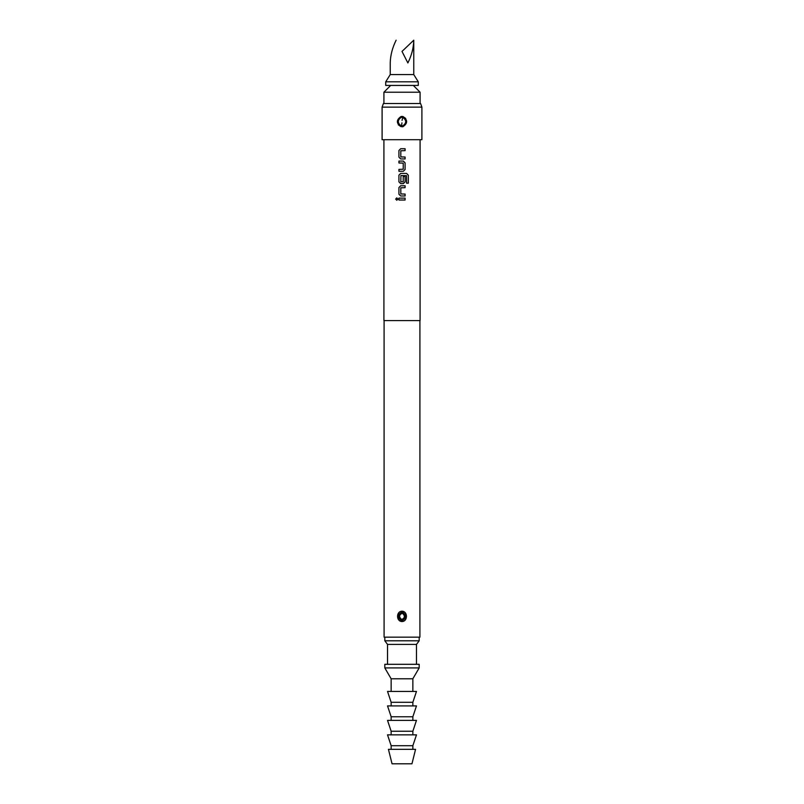 <?xml version="1.0" encoding="UTF-8"?>
<svg xmlns="http://www.w3.org/2000/svg" width="804" height="804" viewBox="0 0 804 804"><rect width="100%" height="100%" fill="white"/><g stroke="black" fill="none" stroke-linecap="round" stroke-linejoin="round"><path stroke-width="1.21" d="M396.804 197.895L395.729 199.07L396.814 200.256M397.92 199.07L396.784 197.895L395.668 199.07L396.784 200.256L397.92 199.07M383.91 139.695L383.91 320.595L420.09 320.595L420.09 139.695M398.925 200.025L405.095 200.025L405.095 198.126L398.925 198.126L398.925 200.025L398.955 198.126M400.683 195.975L405.095 195.975L405.095 194.076L400.814 193.945L400.814 187.804L405.095 187.674L405.095 185.774L400.683 185.774L398.925 187.553L398.925 194.196L400.683 195.975L398.925 194.196L398.925 187.553L400.693 185.774M400.683 183.624L403.337 183.624L405.095 181.855L405.095 176.408L403.216 176.408L403.216 181.804L400.814 181.804L400.935 175.543L406.522 175.664L406.522 183.181L408.331 183.181L408.331 175.202L406.643 173.433L400.683 173.433L398.925 175.202L398.925 181.855L400.683 183.624L398.925 181.855L398.925 175.202L400.693 173.433M398.925 171.282L403.337 171.282L405.095 169.503L405.095 162.86L403.337 161.081L398.925 161.081L398.925 162.981L403.216 163.112L403.216 169.252L398.925 169.383L398.925 171.282L398.955 169.383M400.683 158.931L405.095 158.931L405.095 157.031L400.814 156.911L400.814 150.77L405.095 150.639L405.095 148.74L400.683 148.74L398.925 150.509L398.925 157.162L400.683 158.931L398.925 157.162L398.925 150.509L400.693 148.74M402 139.695L421.899 139.695L421.899 107.133L382.101 107.133L382.101 139.695L402 139.695M405.708 118.429L403.015 116.55C407.819 119.917 407.819 123.283 403.015 126.66L402 126.781L403.015 126.66L406.653 121.605M402 116.429L403.015 116.55L402.794 117.344L401.206 117.344L400.985 116.55L402 116.429M382.101 107.133L383.418 103.515L420.582 103.515L421.899 107.133M398.302 124.801L400.985 126.66C396.181 123.293 396.181 119.927 400.985 116.55M384.091 320.595L384.091 637.17L419.909 637.17L419.909 320.595M402 611.201L402.111 611.201C407.94 611.402 407.839 621.502 402 621.532L401.879 621.532C396.05 621.321 396.171 611.221 402 611.201M402.09 611.924C397.367 614.517 397.176 617.462 401.548 620.768L401.899 620.799C406.643 618.216 406.824 615.271 402.452 611.965L402.111 611.201M401.709 619.512C398.744 617 398.935 614.909 402.291 613.221C405.256 615.733 405.065 617.834 401.709 619.512L401.548 620.768M387.528 664.305L387.528 644.406L384.814 640.788L419.185 640.788L419.185 637.17M387.528 644.406L416.472 644.406L419.185 640.788M383.91 103.515L383.91 92.209L420.09 92.209L420.09 103.515M385.719 81.807L385.719 85.425L418.281 85.425L418.281 81.807L385.719 81.807L390.241 74.571L413.758 74.571L418.281 81.807M407.879 62.943C411.638 55.396 413.598 47.808 413.758 40.2L402 51.426L407.879 62.943L402 51.426M390.241 62.943C390.402 55.396 392.362 47.808 396.121 40.2C392.362 47.808 390.402 55.396 390.241 62.943L390.241 74.571M402 664.305L419.185 664.305L419.185 667.923L384.814 667.923L384.814 664.305L402 664.305M391.146 691.44L391.146 678.777L412.854 678.777L419.185 667.923M402 691.44L416.472 691.44L412.854 702.294L391.146 702.294L387.528 691.44L402 691.44M402 705.912L416.472 705.912L412.854 716.766L391.146 716.766L387.528 705.912L402 705.912M402 720.384L416.472 720.384L412.854 731.238L391.146 731.238L387.528 720.384L402 720.384M402 734.856L416.472 734.856L412.854 745.71L391.146 745.71L387.528 734.856L402 734.856M402 749.328L415.567 749.328L411.949 763.8L392.05 763.8L388.432 749.328L402 749.328M402.442 117.283L401.206 117.344C397.367 120.188 397.367 123.032 401.206 125.866L402.794 125.866C406.633 123.022 406.633 120.178 402.794 117.344L402.05 120.379M400.985 126.66L401.206 125.866L402.794 125.866L403.015 126.66M405.065 200.025L405.065 198.126M405.065 195.975L405.065 194.076M405.065 187.674L405.065 185.774M408.271 183.181L408.331 175.202M408.271 175.202L406.603 173.433M403.327 183.624L405.065 181.855L405.065 176.408M403.327 171.282L405.095 169.503M405.065 169.503L405.095 162.86M405.065 162.86L403.327 161.081M398.955 161.081L398.955 162.981M405.065 158.931L405.065 157.031M405.065 150.639L405.065 148.74M401.899 620.799L401.879 621.532M402.291 613.221L402.452 611.965M401.95 122.831L401.558 125.926M416.472 664.305L416.472 644.406M413.306 85.425L420.09 92.209M390.694 85.425L383.91 92.209M413.758 74.571L413.758 40.2M384.814 640.788L384.814 637.17M412.854 691.44L412.854 678.777M391.146 678.777L384.814 667.923M412.854 705.912L412.854 702.294M391.146 705.912L391.146 702.294M412.854 720.384L412.854 716.766M391.146 720.384L391.146 716.766M412.854 734.856L412.854 731.238M391.146 734.856L391.146 731.238M412.854 749.328L412.854 745.71M391.146 749.328L391.146 745.71"/></g></svg>
